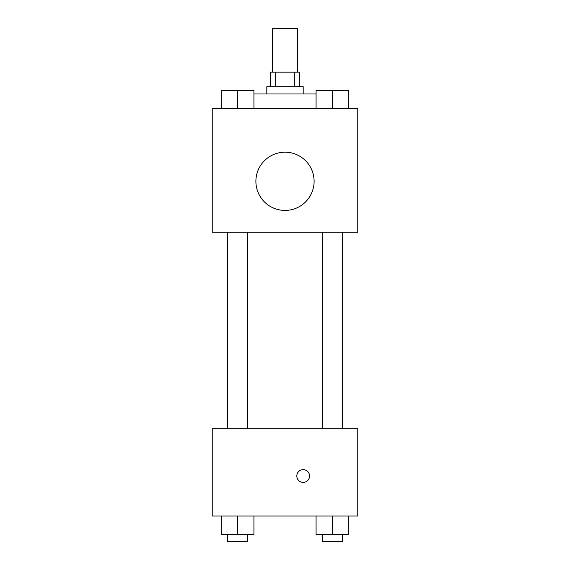 <?xml version="1.0" encoding="UTF-8"?>
<svg xmlns="http://www.w3.org/2000/svg" width="570" height="570" viewBox="0 0 570 570"><rect width="100%" height="100%" fill="white"/><g stroke="black" fill="none" stroke-linecap="round" stroke-linejoin="round"><path stroke-width="0.85" d="M297.732 72.162L297.732 28.5L272.268 28.5L272.268 72.162M275.666 86.711L275.666 72.162L270.444 72.162L270.444 86.711M275.666 72.162L299.556 72.162L299.556 86.711M294.334 86.711L294.334 72.162M266.81 93.986L266.81 86.711L303.19 86.711L303.19 93.986M316.072 93.986L253.928 93.986M212.232 108.542L357.768 108.542L357.768 232.246L212.232 232.246L212.232 108.542M285 210.416A29.106 29.106 0 0 1 259.792 166.754A29.106 29.106 0 0 1 310.208 166.754A29.106 29.106 0 0 1 285 210.416M212.232 428.711L357.768 428.711L357.768 516.035L212.232 516.035L212.232 428.711M303.19 482.377A6.37 6.37 0 0 1 297.675 472.829A6.37 6.37 0 0 1 308.705 472.829A6.37 6.37 0 0 1 303.19 482.377M316.072 516.035L316.072 534.225L348.819 534.225L348.819 516.035L348.819 534.225M332.445 534.225L332.445 516.035M342.485 534.225L342.485 541.5L322.399 541.5L322.399 534.225M221.181 516.035L221.181 534.225L253.928 534.225L253.928 516.035L253.928 534.225M237.555 534.225L237.555 516.035M247.601 534.225L247.601 541.5L227.516 541.5L227.516 534.225M316.072 108.542L316.072 90.352L348.819 90.352L348.819 108.542L348.819 90.352M332.445 108.542L332.445 90.352M342.485 90.352L322.399 90.352M221.181 108.542L221.181 90.352L253.928 90.352L253.928 108.542L253.928 90.352M237.555 108.542L237.555 90.352M247.601 90.352L227.516 90.352M322.399 232.246L322.399 428.711M342.485 232.246L342.485 428.711M247.601 428.711L247.601 232.246M227.516 428.711L227.516 232.246"/></g></svg>
